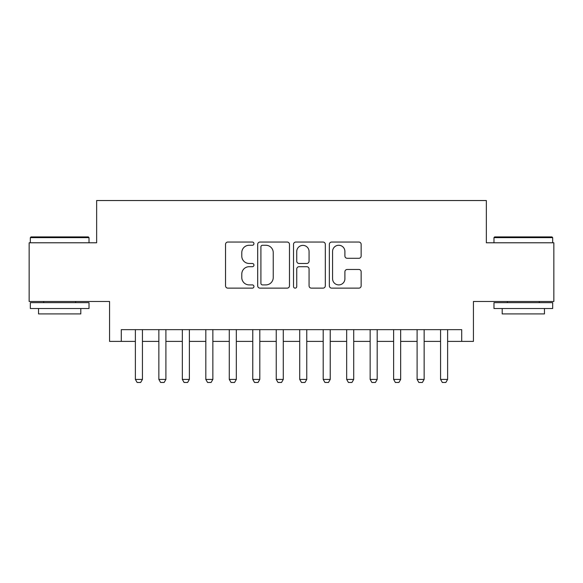 <?xml version="1.0" encoding="UTF-8"?>
<svg xmlns="http://www.w3.org/2000/svg" width="583" height="583" viewBox="0 0 583 583"><rect width="100%" height="100%" fill="white"/><g stroke="black" fill="none" stroke-linecap="round" stroke-linejoin="round"><path stroke-width="0.87" d="M253.94 243.658A1.611 1.611 0 0 0 252.322 242.047L227.844 242.047A2.303 2.303 0 0 0 225.541 244.35L225.541 285.83A2.303 2.303 0 0 0 227.844 288.133L252.322 288.133A1.611 1.611 0 0 0 253.94 286.523A1.611 1.611 0 0 0 252.322 284.905L249.16 284.905A7.375 7.375 0 0 1 241.785 277.53L241.785 274.076A7.375 7.375 0 0 1 249.16 266.701L252.322 266.701A1.611 1.611 0 0 0 253.94 265.09A1.611 1.611 0 0 0 252.322 263.472L249.16 263.472A7.375 7.375 0 0 1 241.785 256.105L241.785 252.643A7.375 7.375 0 0 1 249.16 245.268L252.322 245.268A1.611 1.611 0 0 0 253.94 243.658M358.844 258.291A2.303 2.303 0 0 0 361.147 255.988L361.147 244.35A2.303 2.303 0 0 0 358.844 242.047L331.654 242.047A2.303 2.303 0 0 0 329.351 244.35L329.351 285.83A2.303 2.303 0 0 0 331.654 288.133L358.844 288.133A2.303 2.303 0 0 0 361.147 285.83L361.147 271.773A2.303 2.303 0 0 0 358.844 269.47L347.206 269.47A2.303 2.303 0 0 0 344.903 271.773L344.903 278.74A6.165 6.165 0 0 1 338.738 284.905A6.165 6.165 0 0 1 332.572 278.74L332.572 251.433A6.165 6.165 0 0 1 338.738 245.268A6.165 6.165 0 0 1 344.903 251.433L344.903 255.988A2.303 2.303 0 0 0 347.206 258.291L358.844 258.291M121.293 341.39L121.293 329.65L461.707 329.65L461.707 341.39L473.44 341.39L473.44 301.477L553.85 301.477L553.85 242.783L486.353 242.783L486.353 200.53L96.647 200.53L96.647 242.783L29.15 242.783L29.15 301.477L109.56 301.477L109.56 341.39L135.38 341.39M289.481 244.35A2.303 2.303 0 0 0 287.179 242.047L259.989 242.047A2.303 2.303 0 0 0 257.686 244.35L257.686 285.83A2.303 2.303 0 0 0 259.989 288.133L287.179 288.133A2.303 2.303 0 0 0 289.481 285.83L289.481 244.35M295.821 242.047L323.011 242.047A2.303 2.303 0 0 1 325.314 244.35L325.314 285.83A2.303 2.303 0 0 1 323.011 288.133L311.373 288.133A2.303 2.303 0 0 1 309.07 285.83L309.07 269.003A2.303 2.303 0 0 0 306.767 266.701L299.05 266.701A2.303 2.303 0 0 0 296.74 269.003L296.74 286.523A1.611 1.611 0 0 1 295.129 288.133A1.611 1.611 0 0 1 293.519 286.523L293.519 244.35A2.303 2.303 0 0 1 295.821 242.047M142.427 341.39L158.86 341.39M165.9 341.39L182.333 341.39M189.38 341.39L205.814 341.39M212.853 341.39L229.287 341.39M236.334 341.39L252.767 341.39M259.807 341.39L276.24 341.39M283.28 341.39L299.72 341.39M306.76 341.39L323.193 341.39M330.233 341.39L346.666 341.39M353.713 341.39L370.147 341.39M377.186 341.39L393.62 341.39M400.667 341.39L417.1 341.39M424.14 341.39L440.573 341.39M447.62 341.39L461.707 341.39M262.525 245.268A1.611 1.611 0 0 0 260.907 246.886L260.907 283.294A1.611 1.611 0 0 0 262.525 284.905L265.863 284.905A7.375 7.375 0 0 0 273.238 277.53L273.238 252.643A7.375 7.375 0 0 0 265.863 245.268L262.525 245.268M309.07 251.55A6.165 6.165 0 0 0 302.905 245.385A6.165 6.165 0 0 0 296.74 251.55L296.74 261.169A2.303 2.303 0 0 0 299.05 263.472L306.767 263.472A2.303 2.303 0 0 0 309.07 261.169L309.07 251.55M142.427 329.65L142.427 379.416L140.663 382.47L137.143 382.47L135.38 379.416L135.38 329.65M135.38 379.416L142.427 379.416M31.03 236.917L88.31 236.917L89.017 237.624L30.323 237.624L31.03 236.917M59.67 308.524L30.323 308.524L30.323 302.65L89.017 302.65L89.017 308.524L59.67 308.524M80.797 308.524L80.797 313.924L38.544 313.924L38.544 308.524M494.69 236.917L551.97 236.917L552.677 237.624L493.983 237.624L494.69 236.917M523.33 308.524L493.983 308.524L493.983 302.65L552.677 302.65L552.677 308.524L523.33 308.524M544.456 308.524L544.456 313.924L502.203 313.924L502.203 308.524M165.9 329.65L165.9 379.416L164.136 382.47L160.617 382.47L158.86 379.416L158.86 329.65M158.86 379.416L165.9 379.416M189.38 329.65L189.38 379.416L187.617 382.47L184.097 382.47L182.333 379.416L182.333 329.65M182.333 379.416L189.38 379.416M212.853 329.65L212.853 379.416L211.09 382.47L207.57 382.47L205.814 379.416L205.814 329.65M205.814 379.416L212.853 379.416M236.334 329.65L236.334 379.416L234.57 382.47L231.05 382.47L229.287 379.416L229.287 329.65M229.287 379.416L236.334 379.416M259.807 329.65L259.807 379.416L258.043 382.47L254.523 382.47L252.767 379.416L252.767 329.65M252.767 379.416L259.807 379.416M283.28 329.65L283.28 379.416L281.523 382.47L278.004 382.47L276.24 379.416L276.24 329.65M276.24 379.416L283.28 379.416M306.76 329.65L306.76 379.416L304.996 382.47L301.477 382.47L299.72 379.416L299.72 329.65M299.72 379.416L306.76 379.416M330.233 329.65L330.233 379.416L328.477 382.47L324.957 382.47L323.193 379.416L323.193 329.65M323.193 379.416L330.233 379.416M353.713 329.65L353.713 379.416L351.95 382.47L348.43 382.47L346.666 379.416L346.666 329.65M346.666 379.416L353.713 379.416M377.186 329.65L377.186 379.416L375.43 382.47L371.91 382.47L370.147 379.416L370.147 329.65M370.147 379.416L377.186 379.416M400.667 329.65L400.667 379.416L398.903 382.47L395.383 382.47L393.62 379.416L393.62 329.65M393.62 379.416L400.667 379.416M424.14 329.65L424.14 379.416L422.384 382.47L418.864 382.47L417.1 379.416L417.1 329.65M417.1 379.416L424.14 379.416M447.62 329.65L447.62 379.416L445.857 382.47L442.337 382.47L440.573 379.416L440.573 329.65M440.573 379.416L447.62 379.416M30.323 242.783L30.323 237.624M43.703 302.65L43.703 301.477M75.637 302.65L75.637 301.477M89.017 242.783L89.017 237.624M493.983 242.783L493.983 237.624M507.363 302.65L507.363 301.477M539.297 302.65L539.297 301.477M552.677 242.783L552.677 237.624"/></g></svg>
